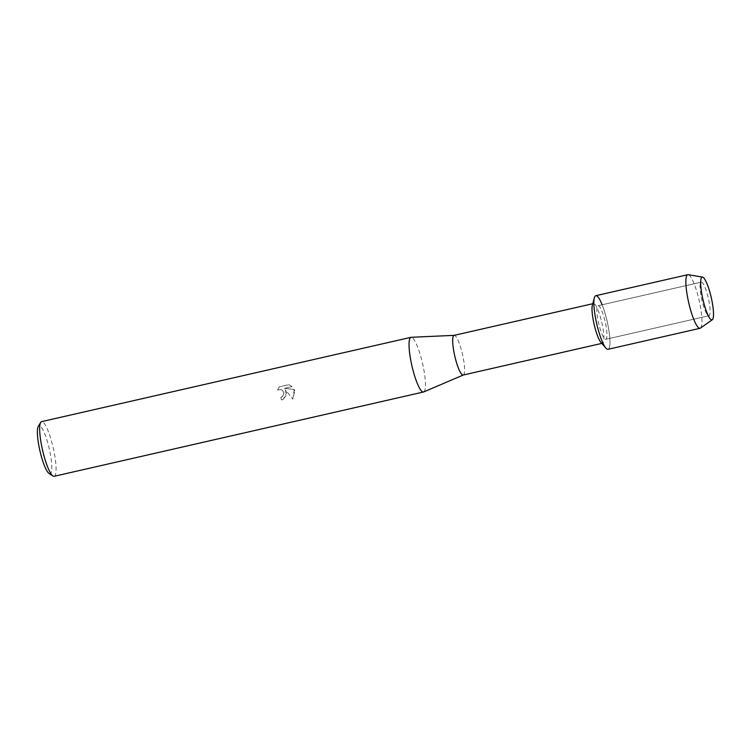 <?xml version="1.0" encoding="UTF-8"?>
<svg xmlns="http://www.w3.org/2000/svg" width="751" height="751" viewBox="0 0 751 751"><rect width="100%" height="100%" fill="white"/><g stroke="black" fill="none" stroke-linecap="round" stroke-linejoin="round"><path stroke-width="0.56" stroke-dasharray="3.75 2.82" d="M708.109 297.246A17.235 3.351 77.1 0 0 701.237 282.151A17.235 3.351 77.1 0 0 700.185 284.235A17.235 3.351 77.1 0 0 702.035 300.663A17.235 3.351 77.1 0 0 707.057 314.331A17.235 3.351 77.1 0 0 708.906 315.758A17.235 3.351 77.1 0 0 708.109 297.246A17.235 3.351 77.1 0 0 701.237 282.151A17.235 3.351 77.1 0 0 700.185 284.235A17.235 3.351 77.1 0 0 702.035 300.663A17.235 3.351 77.1 0 0 707.057 314.331A17.235 3.351 77.1 0 0 708.906 315.758A17.235 3.351 77.1 0 0 708.109 297.246M604.949 320.79A17.235 3.351 77.1 0 0 598.078 305.704A17.235 3.351 77.1 0 0 598.876 324.216A17.235 3.351 77.1 0 0 605.747 339.302A17.235 3.351 77.1 0 0 604.949 320.79A17.235 3.351 77.1 0 0 598.078 305.704A17.235 3.351 77.1 0 0 598.876 324.216A17.235 3.351 77.1 0 0 605.747 339.302A17.235 3.351 77.1 0 0 604.949 320.79M600.894 342.343A20.352 3.952 77.1 0 0 602.49 343.245A20.352 3.952 77.1 0 0 601.551 321.381A20.352 3.952 77.1 0 0 593.44 303.564A20.352 3.952 77.1 0 0 592.389 305.066M605.869 348.089A27.496 5.341 77.1 0 0 606.761 319.776A27.496 5.341 77.1 0 0 602.133 304.775M463.17 375.04A20.352 3.952 77.1 0 0 463.311 375.002A20.352 3.952 77.1 0 0 462.231 353.186A20.352 3.952 77.1 0 0 454.252 335.35L454.186 335.35M423.667 391.938A28.04 5.445 77.1 0 0 422.184 361.869A28.04 5.445 77.1 0 0 411.191 337.293M286.544 392.839L285.389 389.816L292.796 399.147L285.389 389.816L286.403 395.045L283.202 399.307L281.437 399.992A27.956 5.426 77.1 0 0 280.893 397.373L283.39 395.58L283.859 392.557L282.019 390.069L280.545 389.516L277.954 389.957L280.564 389.506L282.038 390.06L283.878 392.548L282.564 396.547L280.902 397.363A28.04 5.445 -102.9 0 1 281.447 399.983L283.221 399.297L286.544 392.839M54.11 476.312A28.04 5.445 77.1 0 0 52.814 446.188A28.04 5.445 77.1 0 0 41.634 421.63M294.758 390.961L294.204 389.422L284.366 388.342L292.083 386.577L288.853 384.69L279.334 386.859L277.382 390.36L279.325 386.868L288.853 384.69L292.064 386.587L284.347 388.351L294.204 389.422L292.777 399.156L294.758 390.961M49.031 473.449A24.605 4.778 77.1 0 0 48.918 447.277A24.605 4.778 77.1 0 0 38.292 426.418M700.43 328.121A27.496 5.341 77.1 0 0 698.759 298.776A27.496 5.341 77.1 0 0 688.235 274.688M608.028 349.309A27.496 5.341 77.1 0 0 606.761 319.776A27.496 5.341 77.1 0 0 595.796 295.697M700.185 284.235L700.861 279.748L700.185 284.235M701.237 282.151L598.078 305.704L701.237 282.151M593.44 303.564L592.755 303.723M602.49 343.245L601.814 343.395M708.906 315.758L605.747 339.302L708.906 315.758M707.057 314.331L709.611 318.086L707.057 314.331"/><path stroke-width="1.13" d="M710.953 296.316A21.948 4.262 77.1 0 0 700.861 279.748A21.948 4.262 77.1 0 0 703.218 300.672A21.948 4.262 77.1 0 0 709.611 318.086A21.948 4.262 77.1 0 0 710.953 296.316A21.948 4.262 77.1 0 0 702.542 277.091A21.948 4.262 77.1 0 0 700.861 279.748A21.948 4.262 77.1 0 0 703.218 300.672A21.948 4.262 77.1 0 0 709.611 318.086A21.948 4.262 77.1 0 0 712.286 319.757A21.948 4.262 77.1 0 0 710.953 296.316M602.133 304.775A27.496 5.341 77.1 0 0 594.379 297.734L592.389 305.066A20.352 3.952 77.1 0 0 594.379 325.427A20.352 3.952 77.1 0 0 600.894 342.343L605.869 348.089A27.496 5.341 77.1 0 1 597.064 325.23A27.496 5.341 77.1 0 0 608.028 349.309L700.035 328.309A27.496 5.341 77.1 0 0 700.43 328.121L712.286 319.757M594.379 297.734A27.496 5.341 77.1 0 0 597.064 325.23A27.496 5.341 77.1 0 1 595.796 295.697L687.794 274.697A27.496 5.341 77.1 0 0 689.071 304.23A27.496 5.341 77.1 0 0 700.035 328.309M454.252 335.35A20.352 3.952 77.1 0 0 454.12 335.368A20.352 3.952 77.1 0 0 455.059 357.223A20.352 3.952 77.1 0 0 463.17 375.04L601.814 343.395M454.186 335.35L411.191 337.293A28.04 5.445 77.1 0 0 410.994 337.321A28.04 5.445 77.1 0 0 412.299 367.446A28.04 5.445 77.1 0 0 423.48 391.994A28.04 5.445 77.1 0 0 423.667 391.938L463.245 375.031M410.994 337.321L41.634 421.63A28.04 5.445 77.1 0 0 40.704 422.409A28.04 5.445 77.1 0 0 42.929 451.755A28.04 5.445 77.1 0 0 52.936 476.012A28.04 5.445 77.1 0 0 54.11 476.312L423.48 391.994M40.704 422.409L38.292 426.418A24.605 4.778 77.1 0 0 40.244 452.168A24.605 4.778 77.1 0 0 49.031 473.449L52.936 476.012M702.542 277.091L688.235 274.688A27.496 5.341 77.1 0 0 687.794 274.697M592.755 303.723L454.12 335.368"/></g></svg>
